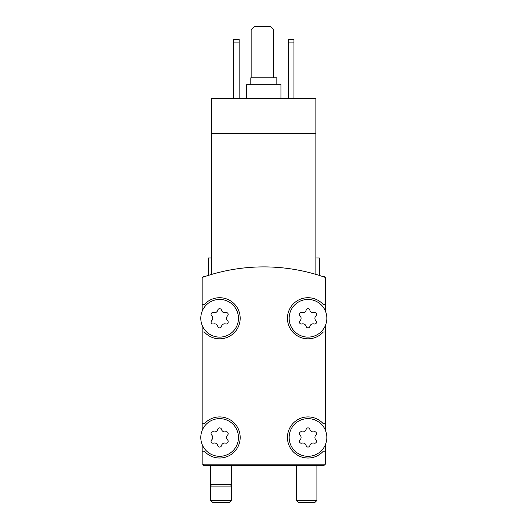 <?xml version="1.0" encoding="UTF-8"?>
<svg xmlns="http://www.w3.org/2000/svg" width="529" height="529" viewBox="0 0 529 529"><rect width="100%" height="100%" fill="white"/><g stroke="black" fill="none" stroke-linecap="round" stroke-linejoin="round"><path stroke-width="0.79" d="M315.879 274.379C320.422 275.748 320.422 275.748 315.879 274.379C320.422 275.748 320.422 275.748 315.879 274.379L315.879 98.381L211.752 98.381L211.752 274.379C207.209 275.748 207.209 275.748 211.752 274.379C207.209 275.748 207.209 275.748 211.752 274.379M315.879 133.315L211.752 133.315M208.327 275.417L208.327 257.993L211.752 257.993M325.467 311.224L325.467 277.474A184.958 184.958 0 0 0 202.164 277.474L202.164 311.224M326.836 437.47A18.839 18.839 0 0 0 298.581 421.157A18.839 18.839 0 0 0 298.581 453.789A18.839 18.839 0 0 0 326.836 437.47M300.036 439.91A1.918 1.918 0 0 0 301.907 443.143A3.359 3.359 0 0 1 306.132 445.583A1.918 1.918 0 0 0 309.868 445.583A3.359 3.359 0 0 1 314.094 443.143A1.918 1.918 0 0 0 315.958 439.91A3.359 3.359 0 0 1 315.958 435.03A1.918 1.918 0 0 0 314.094 431.796A3.359 3.359 0 0 1 309.868 429.356A1.918 1.918 0 0 0 306.132 429.356A3.359 3.359 0 0 1 301.907 431.796A1.918 1.918 0 0 0 300.036 435.03A3.359 3.359 0 0 1 300.036 439.91M238.467 437.47A18.839 18.839 0 0 0 210.211 421.157A18.839 18.839 0 0 0 210.211 453.789A18.839 18.839 0 0 0 238.467 437.47M211.666 439.91A1.918 1.918 0 0 0 213.537 443.143A3.359 3.359 0 0 1 217.763 445.583A1.918 1.918 0 0 0 221.499 445.583A3.359 3.359 0 0 1 225.724 443.143A1.918 1.918 0 0 0 227.589 439.91A3.359 3.359 0 0 1 227.589 435.03A1.918 1.918 0 0 0 225.724 431.796A3.359 3.359 0 0 1 221.499 429.356A1.918 1.918 0 0 0 217.763 429.356A3.359 3.359 0 0 1 213.537 431.796A1.918 1.918 0 0 0 211.666 435.03A3.359 3.359 0 0 1 211.666 439.91M326.836 318.273A18.839 18.839 0 0 0 298.581 301.96A18.839 18.839 0 0 0 298.581 334.593A18.839 18.839 0 0 0 326.836 318.273M300.036 320.719A1.918 1.918 0 0 0 301.907 323.946A3.359 3.359 0 0 1 306.132 326.393A1.918 1.918 0 0 0 309.868 326.393A3.359 3.359 0 0 1 314.094 323.946A1.918 1.918 0 0 0 315.958 320.719A3.359 3.359 0 0 1 315.958 315.833A1.918 1.918 0 0 0 314.094 312.599A3.359 3.359 0 0 1 309.868 310.159A1.918 1.918 0 0 0 306.132 310.159A3.359 3.359 0 0 1 301.907 312.599A1.918 1.918 0 0 0 300.036 315.833A3.359 3.359 0 0 1 300.036 320.719M238.467 318.273A18.839 18.839 0 0 0 210.211 301.96A18.839 18.839 0 0 0 210.211 334.593A18.839 18.839 0 0 0 238.467 318.273M211.666 320.719A1.918 1.918 0 0 0 213.537 323.946A3.359 3.359 0 0 1 217.763 326.393A1.918 1.918 0 0 0 221.499 326.393A3.359 3.359 0 0 1 225.724 323.946A1.918 1.918 0 0 0 227.589 320.719A3.359 3.359 0 0 1 227.589 315.833A1.918 1.918 0 0 0 225.724 312.599A3.359 3.359 0 0 1 221.499 310.159A1.918 1.918 0 0 0 217.763 310.159A3.359 3.359 0 0 1 213.537 312.599A1.918 1.918 0 0 0 211.666 315.833A3.359 3.359 0 0 1 211.666 320.719M202.164 444.525L202.164 464.191L325.467 464.191L325.467 444.525M202.164 325.328L202.164 430.421M325.467 430.421L325.467 325.328M202.164 331.974L204.313 331.974A20.552 20.552 0 0 0 233.891 333.072A20.552 20.552 0 0 0 233.891 303.474A20.552 20.552 0 0 0 204.313 304.572L202.164 304.572M202.164 423.769L204.313 423.769A20.552 20.552 0 0 1 233.891 422.671A20.552 20.552 0 0 1 233.891 452.269A20.552 20.552 0 0 1 204.313 451.171L202.164 451.171M325.467 451.171L323.318 451.171A20.552 20.552 0 0 1 293.74 452.269A20.552 20.552 0 0 1 293.74 422.671A20.552 20.552 0 0 1 323.318 423.769L325.467 423.769M325.467 331.974L323.318 331.974A20.552 20.552 0 0 1 293.74 333.072A20.552 20.552 0 0 1 293.74 303.474A20.552 20.552 0 0 1 323.318 304.572L325.467 304.572M203.533 464.191L203.533 465.56L324.098 465.56L324.098 464.191M315.879 257.993L319.304 257.993L319.304 275.417M288.477 42.889L293.959 42.889L293.959 39.463L288.477 39.463L288.477 98.381M293.959 42.889L293.959 98.381M233.673 42.889L239.154 42.889L239.154 39.463L233.673 39.463L233.673 98.381M239.154 42.889L239.154 98.381M273.751 77.829L273.751 29.875L270.326 26.45L254.568 26.45L251.143 29.875L251.143 77.829M276.832 84.68L276.832 77.829L250.799 77.829L250.799 84.68M280.939 98.381L280.939 84.68L246.686 84.68L246.686 98.381M231.279 465.56L231.279 484.399L210.727 484.399L210.727 500.447L231.279 500.447L229.176 502.55L212.823 502.55L210.727 500.447M231.279 500.447L231.279 484.399L230.816 486.111L211.183 486.111L210.727 484.399L210.727 465.56M314.808 502.55L298.455 502.55L296.352 500.447L316.904 500.447L314.808 502.55M324.879 277.269L324.098 276.488L322.597 276.488M205.027 276.488L203.533 276.488L202.752 277.269M296.352 465.56L296.352 500.447M316.904 465.56L316.904 500.447"/></g></svg>
